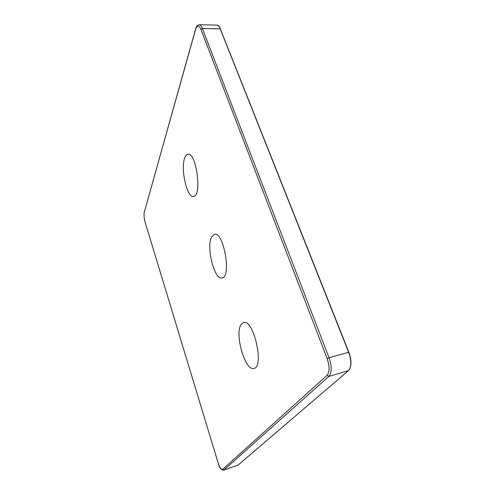 <?xml version="1.0" encoding="UTF-8"?>
<svg xmlns="http://www.w3.org/2000/svg" width="495" height="495" viewBox="0 0 495 495"><rect width="100%" height="100%" fill="white"/><g stroke="black" fill="none" stroke-linecap="round" stroke-linejoin="round"><path stroke-width="0.74" d="M223.517 470.207L238.114 465.077M218.06 462.763L145.153 222.267C144.051 218.196 143.773 214.787 144.323 212.046L195.612 29.316C197.14 24.979 198.916 25.016 200.951 29.428L327.158 358.584C329.726 366.38 329.682 371.98 327.028 375.383L328.866 376.417L223.913 469.996L222.701 469.322C221.277 469.928 219.737 467.738 218.072 462.751L218.078 462.825C219.384 467.67 221.24 470.12 223.647 470.163L238.015 465.164L348.301 370.767C351.549 366.95 351.667 360.793 348.653 352.292L349.563 353.975M348.43 370.65L328.866 376.417C331.867 372.63 331.922 366.405 329.033 357.736L348.653 352.292L220.188 28.803C219.279 26.464 218.233 25.233 217.058 25.103L199.188 24.75M200.951 29.428L202.375 28.493C201.446 26.124 200.419 24.88 199.293 24.756C197.641 24.849 196.447 26.155 195.704 28.673L195.612 29.316M349.458 353.746L220.343 28.889L202.375 28.493L329.033 357.736L327.158 358.584M220.343 28.889L348.802 352.285C350.751 357.254 351.382 361.833 350.695 366.028M184.616 158.214C185.446 155.758 186.547 154.428 187.921 154.236C196.447 152.095 202.214 196.639 193.465 196.422C187.067 198.068 180.465 169.284 184.616 158.214M211.495 237.185L214.477 234.308C223.814 231.468 231.734 277.608 221.989 278.004C214.44 280.232 206.112 247.395 211.495 237.185M241.232 324.361L243.608 322.561C253.675 318.836 264.615 367.259 253.879 368.447C245.006 371.442 234.24 333.197 241.232 324.361M222.701 469.322L327.028 375.383M145.153 222.267L218.072 462.751M195.568 29.143L144.323 212.046M145.146 222.298C144.051 218.351 143.767 214.886 144.292 211.897M217.058 25.103C218.846 25.876 219.935 27.126 220.318 28.852L348.783 352.279C351.796 360.775 351.648 366.931 348.344 370.749L237.779 465.319"/></g></svg>
